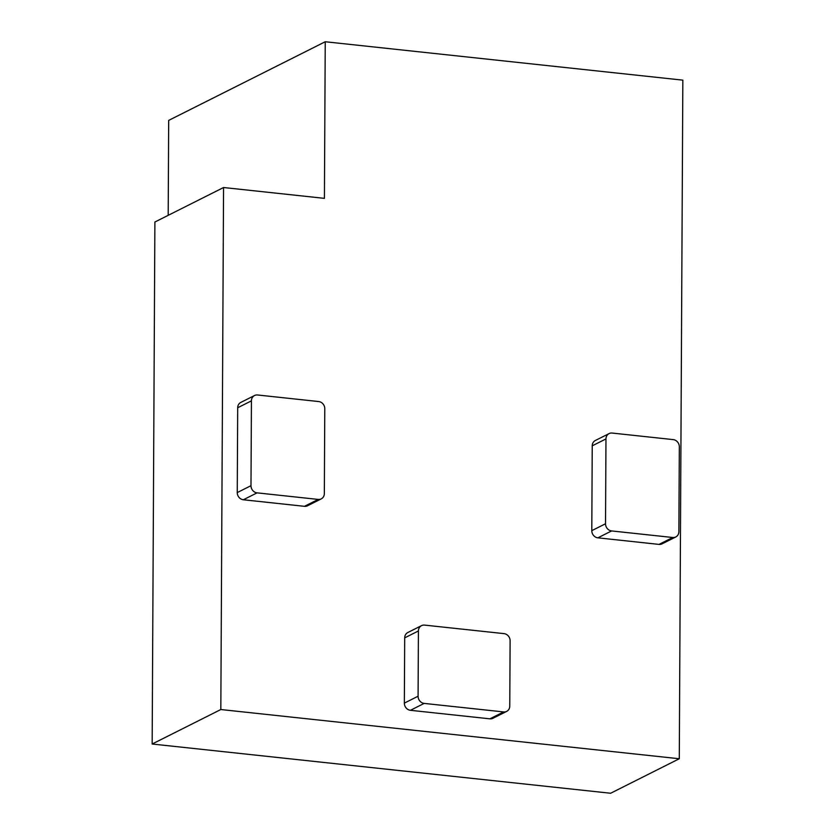 <?xml version="1.0" encoding="UTF-8"?>
<svg xmlns="http://www.w3.org/2000/svg" width="835" height="835" viewBox="0 0 835 835"><rect width="100%" height="100%" fill="white"/><g stroke="black" fill="none" stroke-linecap="round" stroke-linejoin="round"><path stroke-width="1.25" d="M168.19 215.336L168.68 120.397L325.243 41.75L682.842 80.15L679.283 758.754L220.826 709.531L223.561 187.52L324.418 198.354L325.243 41.75M679.283 758.754L610.625 793.25L152.158 744.016L154.893 222.016L223.561 187.52M506.668 711.399L492.932 718.298A6.701 5.96 -116.7 0 1 489.894 718.831L410.423 710.303A6.701 5.96 -116.7 0 1 404.349 703.122L404.693 637.867A6.701 5.96 -116.7 0 1 407.793 632.533L421.529 625.634A6.701 5.96 -116.7 0 1 424.566 625.102L504.037 633.629A6.701 5.96 -116.7 0 1 510.112 640.81L509.767 706.066A6.701 5.96 -116.7 0 1 506.668 711.399A6.701 5.96 -116.7 0 1 503.62 711.931L424.159 703.404A6.701 5.96 -116.7 0 1 418.084 696.223L418.418 630.968A6.701 5.96 -116.7 0 1 421.529 625.634M321.235 498.892L307.499 505.791A6.701 5.96 -116.7 0 1 304.462 506.323L243.329 499.758A6.701 5.96 -116.7 0 1 237.255 492.577L237.693 407.751A6.701 5.96 -116.7 0 1 240.804 402.418L254.539 395.519A6.701 5.96 -116.7 0 1 257.577 394.986L318.709 401.552A6.701 5.96 -116.7 0 1 324.784 408.733L324.335 493.558A6.701 5.96 -116.7 0 1 321.235 498.892A6.701 5.96 -116.7 0 1 318.198 499.424L257.065 492.859A6.701 5.96 -116.7 0 1 250.991 485.678L251.429 400.852A6.701 5.96 -116.7 0 1 254.539 395.519M675.776 536.957L662.04 543.856A6.701 5.96 -116.7 0 1 659.003 544.399L597.87 537.834A6.701 5.96 -116.7 0 1 591.796 530.653L592.234 445.827A6.701 5.96 -116.7 0 1 595.345 440.494L609.08 433.595A6.701 5.96 -116.7 0 1 612.118 433.052L673.25 439.617A6.701 5.96 -116.7 0 1 679.325 446.798L678.876 531.624A6.701 5.96 -116.7 0 1 675.776 536.957A6.701 5.96 -116.7 0 1 672.739 537.5L611.606 530.935A6.701 5.96 -116.7 0 1 605.532 523.754L605.97 438.928A6.701 5.96 -116.7 0 1 609.08 433.595M152.158 744.016L220.826 709.531M611.606 530.935L597.87 537.834M605.532 523.754L591.796 530.653M672.739 537.5L659.003 544.399M605.97 438.928L592.234 445.827M251.429 400.852L237.693 407.751M250.991 485.678L237.255 492.577M257.065 492.859L243.329 499.758M318.198 499.424L304.462 506.323M424.159 703.404L410.423 710.303M418.084 696.223L404.349 703.122M503.62 711.931L489.894 718.831M418.418 630.968L404.693 637.867"/></g></svg>
